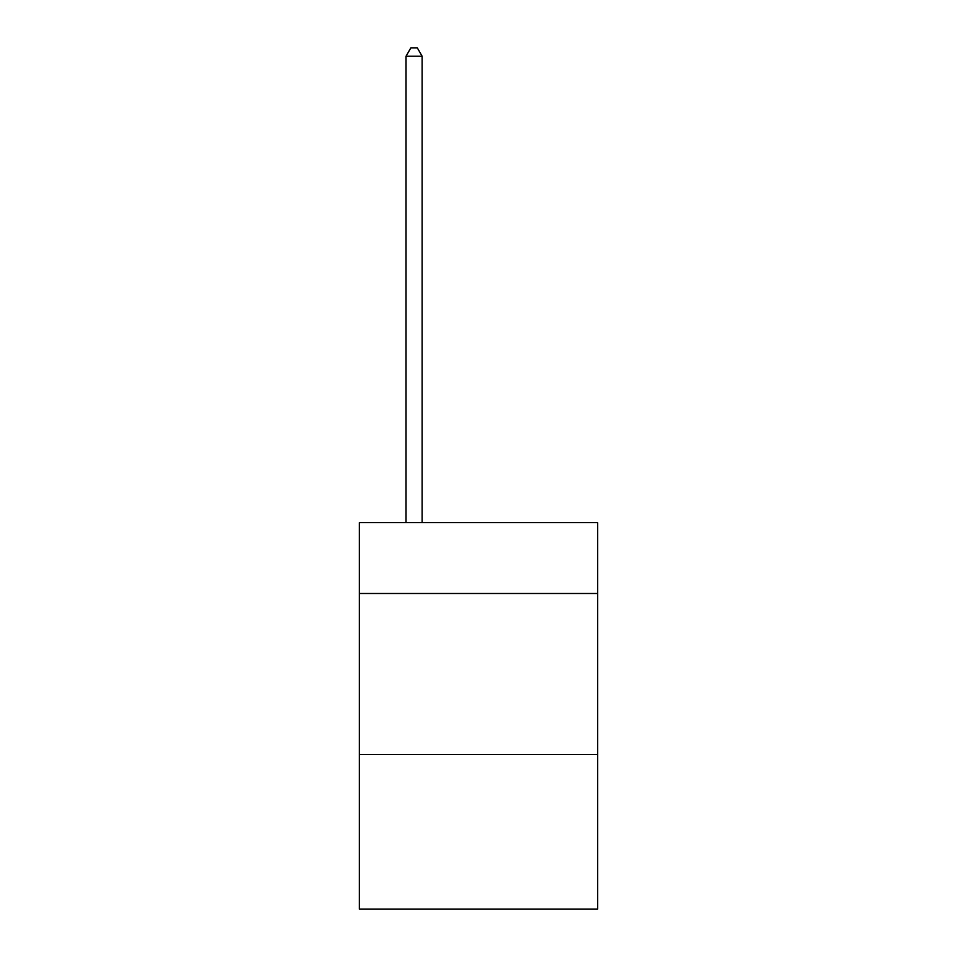 <?xml version="1.0" encoding="UTF-8"?>
<svg xmlns="http://www.w3.org/2000/svg" width="957" height="957" viewBox="0 0 957 957"><rect width="100%" height="100%" fill="white"/><g stroke="black" fill="none" stroke-linecap="round" stroke-linejoin="round"><path stroke-width="1.44" d="M597.682 593.496L597.682 522.63L359.318 522.63L359.318 593.496L597.682 593.496L597.682 909.15L359.318 909.15L359.318 593.496M597.682 754.547L359.318 754.547M422.133 522.63L422.133 56.224L406.031 56.224L406.031 522.63M406.031 56.224L410.864 47.85L417.3 47.85L422.133 56.224"/></g></svg>
